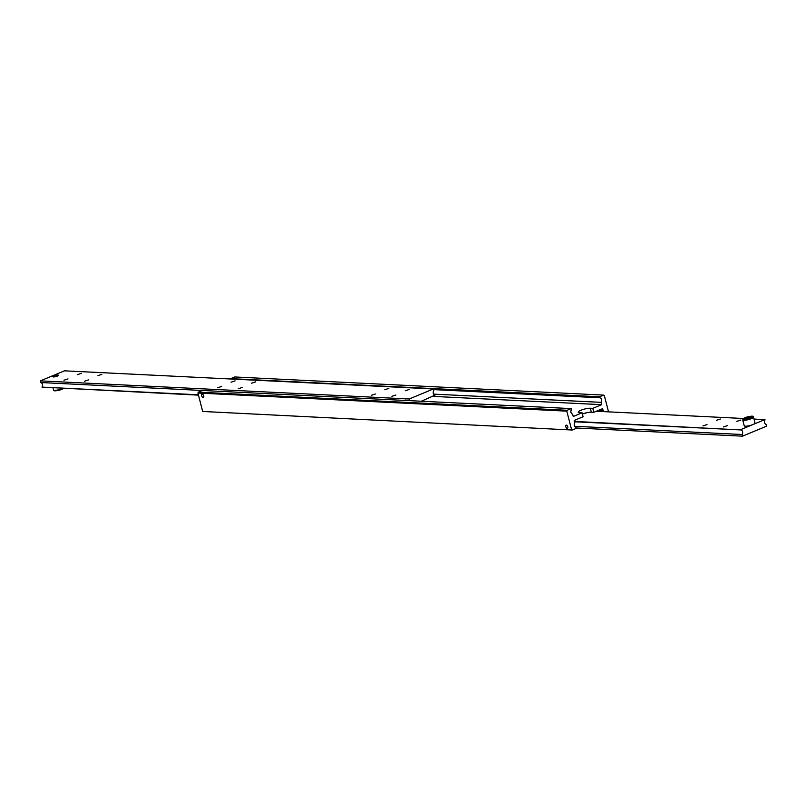 <?xml version="1.0" encoding="UTF-8"?>
<svg xmlns="http://www.w3.org/2000/svg" width="807" height="807" viewBox="0 0 807 807"><rect width="100%" height="100%" fill="white"/><g stroke="black" fill="none" stroke-linecap="round" stroke-linejoin="round"><path stroke-width="1.21" d="M572.254 430.03L202.668 411.469L572.254 430.03L576.269 428.356L576.016 427.337A2.784 2.25 -87.2 0 1 574.836 422.777L574.241 420.447L583.088 416.765L582.069 412.821L579.618 412.7A6.96 1.473 165.6 0 1 578.236 412.195A6.96 1.473 165.6 0 1 582.634 409.613A6.96 1.473 165.6 0 1 590.331 408.231L592.792 408.352L601.639 404.67L601.033 402.34L433.601 394.119M597.715 410.682L603.243 410.955A2.784 2.25 -87.2 0 1 604.332 411.651M599.591 411.419L600.892 411.489M592.792 408.352L593.811 412.306L591.349 412.185A6.96 1.473 -14.4 0 0 582.382 414.021M433.52 389.61L599.863 397.78A2.784 2.25 -87.2 0 1 601.033 402.34M582.069 412.821L573.232 416.503L572.627 414.173A2.784 2.25 -87.2 0 1 571.457 409.603L571.205 408.594L202.325 390.477L198.3 392.152L197.937 393.029L566.817 411.156L567.18 410.269L198.3 392.152M566.353 425.138A1.715 0.938 67.4 0 1 567.724 426.6A1.715 0.938 67.4 0 1 567.432 428.335A1.715 0.938 67.4 0 1 565.899 427.115A1.715 0.938 67.4 0 1 566.111 425.178A1.715 0.938 67.4 0 1 566.353 425.138M202.295 394.25A1.715 0.938 67.4 0 1 203.657 395.702A1.715 0.938 67.4 0 1 203.364 397.447A1.715 0.938 67.4 0 1 201.841 396.227A1.715 0.938 67.4 0 1 202.053 394.29A1.715 0.938 67.4 0 1 202.295 394.25M599.863 397.78L599.611 396.772L230.731 378.644L234.746 376.97L603.626 395.097L604.332 395.531L608.528 411.863M567.18 410.269L571.205 408.594M571.548 429.586L566.817 411.156M197.937 393.029L202.668 411.469M599.611 396.772L603.626 395.097M603.243 410.955L602.647 408.624L593.811 412.306M432.996 396.388L601.639 404.67M576.178 428.003L742.531 436.173L766.65 426.126L766.216 424.462A2.784 2.25 -87.2 0 1 765.046 419.902L753.98 419.004M574.584 421.768L740.927 429.939A2.784 2.25 -87.2 0 1 742.107 434.499L574.665 426.278M587.567 412.559L583.168 413.729M727.49 425.602L723.465 426.923L727.49 425.602M706.993 424.603L702.978 425.914L706.993 424.603M740.887 420.023L736.862 421.345L740.887 420.023M720.399 419.025L716.374 420.336L720.399 419.025M742.531 436.173L742.107 434.499M740.927 429.939L574.493 421.415M596.312 411.257L743.449 418.49M740.836 429.586L764.955 419.549M421.345 401.23L434.943 395.178A2.784 2.25 -87.2 0 1 433.773 390.618L433.349 388.954L409.23 398.991L409.653 400.655M198.381 394.784L41.954 387.098A2.784 2.25 92.8 0 0 40.784 382.538L202.315 390.477M395.874 395.006L391.859 396.328L395.874 395.006M375.386 394.008L371.361 395.319L375.386 394.008M409.28 389.428L405.255 390.749L409.28 389.428M388.782 388.429L384.757 389.741L388.782 388.429M221.683 386.452L217.658 387.774L221.683 386.452M242.181 387.461L238.156 388.782L242.181 387.461M235.079 380.874L231.064 382.195L235.079 380.874M255.577 381.882L251.552 383.204L255.577 381.882M67.99 378.907L63.965 380.218L67.99 378.907M88.477 379.905L84.453 381.227L88.477 379.905M81.386 373.328L77.361 374.64L81.386 373.328M101.874 374.327L97.859 375.648L101.874 374.327M406.375 400.504A2.784 1.533 67.4 0 0 405.074 400.171A2.784 1.533 67.4 0 0 404.741 400.423A2.784 1.533 67.4 0 1 405.104 400.161M57.933 375.073A2.915 0.615 165.6 0 1 58.508 375.285A2.915 0.615 165.6 0 1 55.844 376.607A2.915 0.615 165.6 0 1 52.869 376.738A2.915 0.615 165.6 0 1 54.705 375.659A2.915 0.615 165.6 0 1 57.933 375.073M433.349 388.954L64.469 370.827L40.35 380.874L409.23 398.991M40.35 380.874L40.784 382.538M41.954 387.098L198.472 395.137M742.712 419.862L744.236 425.793A5.568 1.18 -14.4 0 0 745.335 426.187A5.568 1.18 -14.4 0 0 751.488 425.087A5.568 1.18 -14.4 0 0 755.009 423.019L753.486 417.098C752.608 417.128 755.281 414.616 744.962 417.693L742.712 419.862A5.568 1.18 -14.4 0 0 743.812 420.265A5.568 1.18 -14.4 0 0 749.965 419.156A5.568 1.18 -14.4 0 0 753.486 417.098M749.128 416.876L751.024 416.977L749.824 417.915L744.841 418.662L749.128 416.876L749.421 418.026M746.293 418.742L746.041 417.723M53.504 376.919A2.835 0.595 165.6 0 1 52.969 376.576A2.835 0.595 165.6 0 1 55.542 375.426A2.835 0.595 165.6 0 1 58.336 375.194A2.835 0.595 165.6 0 1 56.914 376.264A2.835 0.595 165.6 0 1 53.504 376.919M591.349 412.185L590.331 408.231M745.063 417.683A4.872 1.029 -14.4 0 0 746.112 419.247A4.872 1.029 -14.4 0 0 752.618 416.533A4.872 1.029 -14.4 0 0 745.063 417.683M62.674 388.47A5.568 1.18 165.6 0 1 62.179 388.681A5.568 1.18 165.6 0 1 54.614 390.306A5.568 1.18 165.6 0 1 53.514 389.902C54.392 389.872 51.719 392.384 62.038 389.307L63.551 388.51M61.937 389.317A4.872 1.029 165.6 0 1 56.883 390.659A4.872 1.029 165.6 0 1 54.351 390.285M53.02 387.996L53.514 389.902"/></g></svg>
